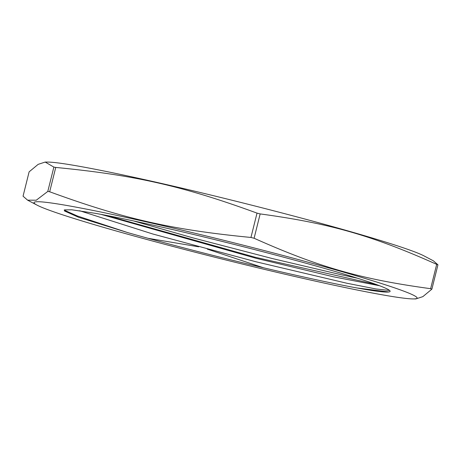 <?xml version="1.0" encoding="UTF-8"?>
<svg xmlns="http://www.w3.org/2000/svg" width="461" height="461" viewBox="0 0 461 461"><rect width="100%" height="100%" fill="white"/><g stroke="black" fill="none" stroke-linecap="round" stroke-linejoin="round"><path stroke-width="0.69" d="M127.732 232.609A169.59 7.987 14 0 0 298.797 275.914A169.59 7.987 14 0 0 390.115 291.352A169.59 7.987 14 0 0 360.969 279.326C312.961 263.876 207.704 236.718 138.461 221.983A164.179 7.733 -166 0 0 95.024 213.282L71.72 209.784L64.454 209.899L64.511 210.982L78.543 217.264L127.732 232.609L77.281 215.955L64.188 210.118M379.645 285.757L333.729 276.848L256.16 258.31L100.999 214.371M389.608 290.476L376.026 288.972L346.977 283.267L255.803 261.733L152.879 234.027L79.672 210.752M376.268 284.5L255.129 257.244L106.739 215.46M133.373 220.888L192.796 237.841L272.169 258.512L341.249 274.762L357.384 278.19M250.951 237.455C171.849 229.78 123.928 218.906 49.679 191.77L55.746 167.435C134.848 175.111 182.769 185.985 257.019 213.115L250.951 237.455A229.054 10.787 -166 0 1 254.097 238.251L260.165 213.916C329.84 223.401 371.866 235.41 436.688 264.355L430.62 288.69C360.946 279.205 318.92 267.196 254.097 238.251M148.01 238.297L198.72 246.814M207.312 249.124L263.531 267.778M356.854 287.946L388.865 291.957M413.212 298.924A197.4 9.301 14 0 1 202.61 254.126A197.4 9.301 14 0 1 37.053 205.133A197.4 9.301 14 0 1 124.407 217.022A197.4 9.301 14 0 1 339.423 270.941A197.4 9.301 14 0 1 413.212 298.924L415.81 298.935L422.846 296.642L431.882 289.151L437.95 264.81L433.386 260.828L423.947 255.867A197.4 9.301 -166 0 0 349.305 231.295A197.4 9.301 -166 0 0 47.788 162.076L45.19 162.065L53.868 167.095L47.794 191.43L36.269 200.207L27.614 200.172L23.05 196.19L29.118 171.849L38.154 164.358L45.19 162.065M53.868 167.095A229.054 10.787 14 0 1 55.746 167.435M257.019 213.115A229.054 10.787 14 0 1 260.165 213.916M436.688 264.355A229.054 10.787 14 0 1 437.95 264.81M431.882 289.151A229.054 10.787 -166 0 0 430.62 288.69M49.679 191.77A229.054 10.787 -166 0 0 47.794 191.43M37.053 205.133L27.614 200.172"/></g></svg>
